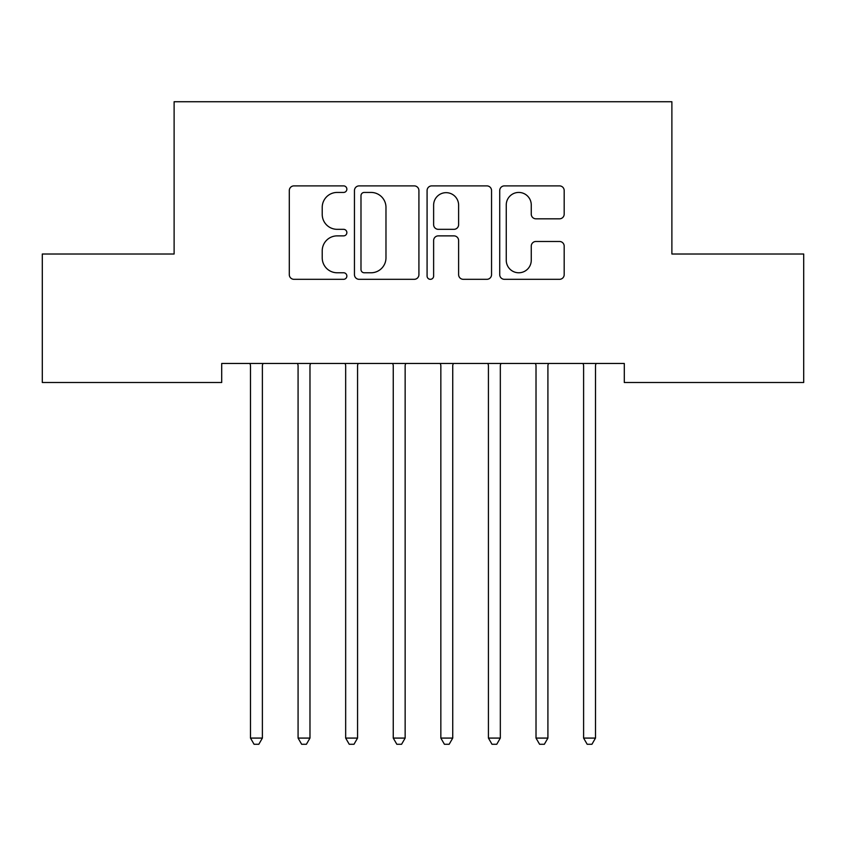 <?xml version="1.0" encoding="UTF-8"?>
<svg xmlns="http://www.w3.org/2000/svg" width="846" height="846" viewBox="0 0 846 846"><rect width="100%" height="100%" fill="white"/><g stroke="black" fill="none" stroke-linecap="round" stroke-linejoin="round"><path stroke-width="1.27" d="M346.86 189.166A3.268 3.268 0 0 0 343.592 185.887L293.964 185.887A4.674 4.674 0 0 0 289.29 190.561L289.29 274.643A4.674 4.674 0 0 0 293.964 279.317L343.592 279.317A3.268 3.268 0 0 0 346.86 276.039A3.268 3.268 0 0 0 343.592 272.772L337.173 272.772A14.942 14.942 0 0 1 322.22 257.829L322.22 250.818A14.942 14.942 0 0 1 337.173 235.875L343.592 235.875A3.268 3.268 0 0 0 346.86 232.597A3.268 3.268 0 0 0 343.592 229.329L337.173 229.329A14.942 14.942 0 0 1 322.22 214.387L322.22 207.376A14.942 14.942 0 0 1 337.173 192.433L343.592 192.433A3.268 3.268 0 0 0 346.86 189.166M559.513 218.818A4.674 4.674 0 0 0 564.187 214.154L564.187 190.561A4.674 4.674 0 0 0 559.513 185.887L504.396 185.887A4.674 4.674 0 0 0 499.722 190.561L499.722 274.643A4.674 4.674 0 0 0 504.396 279.317L559.513 279.317A4.674 4.674 0 0 0 564.187 274.643L564.187 246.144A4.674 4.674 0 0 0 559.513 241.48L535.92 241.48A4.674 4.674 0 0 0 531.256 246.144L531.256 260.282A12.5 12.5 0 0 1 518.757 272.772A12.5 12.5 0 0 1 506.257 260.282L506.257 204.922A12.5 12.5 0 0 1 518.757 192.433A12.5 12.5 0 0 1 531.256 204.922L531.256 214.154A4.674 4.674 0 0 0 535.92 218.818L559.513 218.818M624.295 363.463L221.705 363.463L221.705 382.498L42.3 382.498L42.3 254.012L174.117 254.012L174.117 101.732L671.883 101.732L671.883 254.012L803.7 254.012L803.7 382.498L624.295 382.498L624.295 363.463M418.918 190.561A4.674 4.674 0 0 0 414.244 185.887L359.127 185.887A4.674 4.674 0 0 0 354.453 190.561L354.453 274.643A4.674 4.674 0 0 0 359.127 279.317L414.244 279.317A4.674 4.674 0 0 0 418.918 274.643L418.918 190.561M431.756 185.887L486.873 185.887A4.674 4.674 0 0 1 491.547 190.561L491.547 274.643A4.674 4.674 0 0 1 486.873 279.317L463.291 279.317A4.674 4.674 0 0 1 458.617 274.643L458.617 240.539A4.674 4.674 0 0 0 453.942 235.875L438.302 235.875A4.674 4.674 0 0 0 433.628 240.539L433.628 276.039A3.268 3.268 0 0 1 430.36 279.317A3.268 3.268 0 0 1 427.082 276.039L427.082 190.561A4.674 4.674 0 0 1 431.756 185.887M364.266 192.433A3.268 3.268 0 0 0 360.988 195.701L360.988 269.504A3.268 3.268 0 0 0 364.266 272.772L371.034 272.772A14.942 14.942 0 0 0 385.977 257.829L385.977 207.376A14.942 14.942 0 0 0 371.034 192.433L364.266 192.433M458.617 205.155A12.5 12.5 0 0 0 446.117 192.666A12.5 12.5 0 0 0 433.628 205.155L433.628 224.666A4.674 4.674 0 0 0 438.302 229.329L453.942 229.329A4.674 4.674 0 0 0 458.617 224.666L458.617 205.155M249.866 363.463L250.152 364.171A4.759 4.759 -179.1 0 1 250.49 365.937L250.49 738.082L262.387 738.082L262.387 365.937A4.759 4.759 -179.1 0 1 262.736 364.171L263.021 363.463M262.387 738.082L258.823 744.269L254.064 744.269L250.49 738.082M297.454 363.463L297.739 364.171A4.759 4.759 -179.1 0 1 298.078 365.937L298.078 738.082L309.974 738.082L309.974 365.937A4.759 4.759 -179.1 0 1 310.323 364.171L310.609 363.463M309.974 738.082L306.411 744.269L301.652 744.269L298.078 738.082M345.041 363.463L345.327 364.171A4.759 4.759 -179.1 0 1 345.665 365.937L345.665 738.082L357.562 738.082L357.562 365.937A4.759 4.759 -179.1 0 1 357.911 364.171L358.196 363.463M357.562 738.082L353.998 744.269L349.239 744.269L345.665 738.082M392.629 363.463L392.914 364.171A4.759 4.759 -179.1 0 1 393.253 365.937L393.253 738.082L405.149 738.082L405.149 365.937A4.759 4.759 -179.1 0 1 405.498 364.171L405.784 363.463M405.149 738.082L401.586 744.269L396.827 744.269L393.253 738.082M440.216 363.463L440.502 364.171A4.759 4.759 -179.1 0 1 440.84 365.937L440.84 738.082L452.737 738.082L452.737 365.937A4.759 4.759 -179.1 0 1 453.086 364.171L453.371 363.463M452.737 738.082L449.173 744.269L444.414 744.269L440.84 738.082M487.804 363.463L488.089 364.171A4.759 4.759 -179.1 0 1 488.428 365.937L488.428 738.082L500.324 738.082L500.324 365.937A4.759 4.759 -179.1 0 1 500.673 364.171L500.959 363.463M500.324 738.082L496.761 744.269L492.002 744.269L488.428 738.082M535.391 363.463L535.677 364.171A4.759 4.759 -179.1 0 1 536.015 365.937L536.015 738.082L547.912 738.082L547.912 365.937A4.759 4.759 -179.1 0 1 548.261 364.171L548.546 363.463M547.912 738.082L544.348 744.269L539.589 744.269L536.015 738.082M582.979 363.463L583.264 364.171A4.759 4.759 -179.1 0 1 583.603 365.937L583.603 738.082L595.499 738.082L595.499 365.937A4.759 4.759 -179.1 0 1 595.848 364.171L596.134 363.463M595.499 738.082L591.936 744.269L587.177 744.269L583.603 738.082"/></g></svg>
